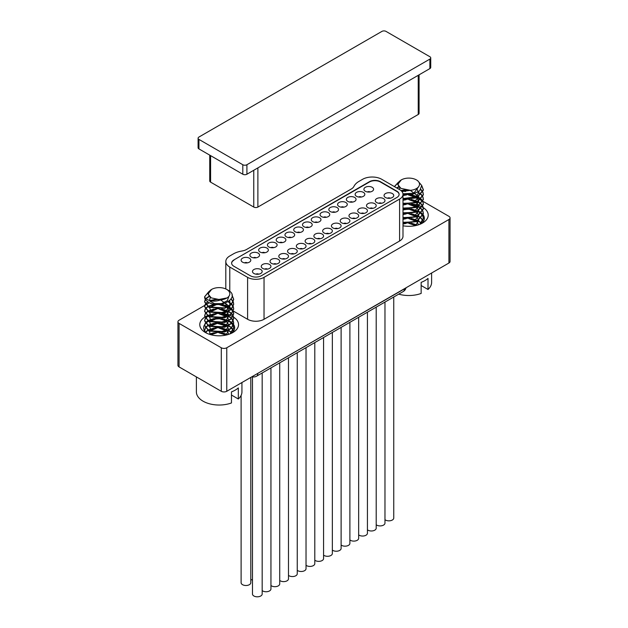 <?xml version="1.0" encoding="UTF-8"?>
<svg xmlns="http://www.w3.org/2000/svg" width="628" height="628" viewBox="0 0 628 628"><rect width="100%" height="100%" fill="white"/><g stroke="black" fill="none" stroke-linecap="round" stroke-linejoin="round"><path stroke-width="0.94" d="M402.995 223.317L403.796 223.176M406.096 222.916L409.958 222.995M411.332 223.168L417.589 225.099M418.429 220.797L421.286 222.995M402.995 218.568L403.796 218.426M405.115 218.254L409.958 218.246M411.332 218.418L418.122 220.632M418.429 216.048L421.286 218.246M421.443 218.418L422.88 220.632M422.95 220.797L423.217 221.637M402.995 213.826L403.796 213.677M405.115 213.504L409.958 213.496M411.332 213.669L418.122 215.883M418.429 211.306L421.286 213.496M421.443 213.669L422.88 215.883M422.95 216.056L423.374 218.261L419.685 224.384M402.995 209.077L403.796 208.928M405.115 208.755L409.958 208.747M411.332 208.92L418.122 211.134M418.429 206.557L421.286 208.747M421.443 208.92L422.88 211.134M422.95 211.306L423.374 213.512L416.78 221.291L402.995 222.697M402.995 204.328L403.796 204.186M405.115 204.006L408.938 203.927A19.382 11.194 180 0 1 408.946 203.927M411.332 204.179L418.122 206.384M418.429 201.808L421.286 204.006M421.443 204.171L422.88 206.384M422.95 206.557L423.374 208.763L416.78 216.542L402.995 217.947M402.995 199.578L403.796 199.437M405.115 199.257L408.938 199.178M411.332 199.429L418.122 201.643M418.429 197.059L421.286 199.257M421.443 199.421L422.88 201.635M422.95 201.808L423.374 204.014L416.78 211.793L402.995 213.198M402.995 194.829L403.985 194.656M411.01 194.633L418.122 196.894M418.075 192.121L421.286 194.507M421.443 194.68L422.88 196.894M422.95 197.066L423.374 199.272L416.78 207.052L402.995 208.449M401.002 190.582L405.845 189.703M420.901 189.373L422.88 192.144M422.95 192.317L423.374 194.523L416.78 202.302L402.995 203.7M396.723 187.937L398.725 186.72M421.694 185.472L423.374 189.774L416.78 197.553L402.995 198.958M394.384 186.587L398.545 182.057M401.92 191.524L410.508 190.331A10.66 6.154 0 0 0 418.978 186.155A10.66 6.154 0 0 0 416.38 179.898L416.38 179.898A10.66 6.154 0 0 0 401.3 179.898A10.66 6.154 0 0 0 400.939 188.384L410.508 190.331M415.681 225.585L408.938 223.411M406.143 223.419L402.995 224.047M418.633 224.769L416.749 221.645M416.482 221.417L408.938 218.662M406.151 218.67L402.995 219.298M415.508 225.625L418.703 220.64M418.672 220.31L416.749 216.903M416.482 216.676L408.938 213.912M406.151 213.92L402.995 214.548M402.995 222.304L413.405 221.927L418.703 215.891M418.672 215.561L416.749 212.154M416.482 211.926L408.938 209.171M406.151 209.179L402.995 209.799M402.995 217.563L413.405 217.178L418.703 211.141M418.672 210.82L416.749 207.405M416.482 207.177L408.938 204.422M406.151 204.43L402.995 205.05M402.995 212.814L413.405 212.437L418.703 206.392M418.672 206.07L416.749 202.656M416.482 202.428L408.938 199.673M406.143 199.68L402.995 200.308M402.995 208.064L413.405 207.687L418.703 201.643M418.672 201.321L416.749 197.906M416.482 197.679L408.318 194.884M406.685 194.892L402.995 195.559M402.995 203.315L413.405 202.938L418.703 196.902M418.672 196.572L410.202 190.331M407.698 190.119L401.739 191.312M402.995 198.566L415.854 196.902L418.672 192.796L416.725 188.4M399.958 187.796L399.063 189.295M402.956 193.809L413.836 193.259L418.617 186.712M402.995 199.296L416.827 197.875L423.374 190.111L421.765 185.896M398.945 186.956L396.982 188.086M402.995 204.045L416.827 202.624L423.374 194.861L422.88 192.482M422.801 192.309L420.76 189.585M421.121 194.68L417.785 192.301M406.983 189.986L401.284 190.841M402.995 208.794L416.827 207.373L423.374 199.61L422.88 197.231M422.801 197.059L421.286 194.845M421.121 199.429L418.122 197.231M417.801 197.066L409.527 194.806M405.421 194.821L402.995 195.175M402.995 213.536L416.827 212.115L423.374 204.359L422.88 201.981M422.801 201.808L421.286 199.594M421.121 204.171L418.122 201.981M417.801 201.808L409.958 199.594M405.115 199.602L402.995 199.924M402.995 218.285L416.827 216.864L423.374 209.108L422.88 206.73M422.801 206.557L421.286 204.343M421.121 208.92L418.122 206.73M417.801 206.557L409.958 204.343M405.115 204.351L402.995 204.665M402.995 223.034L416.827 221.613L423.374 213.85L422.88 211.479M422.801 211.306L421.286 209.093M421.121 213.669L418.122 211.479M417.801 211.306L409.958 209.093M405.115 209.1L402.995 209.414M420.572 224.023L423.374 218.599L422.88 216.22M422.801 216.048L421.286 213.842M421.121 218.418L418.122 216.22M417.801 216.056L409.958 213.834M405.115 213.842L402.995 214.164M423.146 221.723L422.88 220.97M422.801 220.797L421.286 218.583M421.121 223.168L418.122 220.97M417.801 220.805L409.958 218.583M405.115 218.591L402.995 218.913M417.141 225.224L409.958 223.333M405.115 223.34L402.995 223.662M401.3 179.898L397.728 184.428L400.939 188.384M402.995 194.492L412.4 194.382L419.653 190.873L421.702 185.503L417.659 180.644L416.38 179.898L417.659 180.644M398.207 182.575L394.455 186.634M431.617 273.023L431.617 282.372A22.773 13.149 180 0 1 428.006 289.477L428.006 278.4A22.773 13.149 180 0 1 421.153 282.357L421.153 293.433A22.773 13.149 180 0 1 398.702 294.147M421.153 285.52L428.006 289.477M419.08 74.826L419.08 113.299A2.905 1.68 180 0 1 418.232 114.484L257.88 207.059A2.905 1.68 180 0 1 253.767 207.059L210.592 182.136A2.905 1.68 180 0 1 209.744 180.95L209.744 155.14M430.73 57.909L430.73 67.4A2.905 1.68 180 0 1 429.882 68.593L246.914 174.223A2.905 1.68 180 0 1 242.801 174.223L198.943 148.907A2.905 1.68 180 0 1 198.095 147.713L198.095 138.223A2.905 1.68 -0 0 0 198.943 139.408L242.801 164.732A2.905 1.68 -0 0 0 246.914 164.732L429.882 59.095A2.905 1.68 -0 0 0 430.73 57.909A2.905 1.68 -0 0 0 429.882 56.724L386.024 31.4A2.905 1.68 -0 0 0 381.91 31.4L198.943 137.037A2.905 1.68 -0 0 0 198.095 138.223M209.093 334.19L214.117 332.683M216.409 332.432L220.279 332.502M221.653 332.675L227.909 334.614M228.749 330.312L231.606 332.502M205.599 332.134L207.57 330.304M207.829 330.132L214.117 327.934M215.435 327.761L220.279 327.753M221.653 327.926L228.443 330.14M228.749 325.563L231.606 327.753M231.763 327.926L233.2 330.14M233.271 330.312L233.538 331.144M204.728 331.066L205.246 327.934M205.348 327.761L207.57 325.555M207.829 325.382L214.117 323.192M215.435 323.012L220.279 323.012M221.653 323.185L228.443 325.39M228.749 320.814L231.606 323.012M231.763 323.177L233.2 325.39M233.271 325.563L233.695 327.769L230.005 333.9M233.271 320.814L233.695 323.02L231.269 328.099L224.777 331.647L208.881 330.728L204.626 325.398L205.246 323.185M205.348 323.012L207.57 320.806M207.829 320.633L214.117 318.443M215.435 318.27L220.279 318.263M221.653 318.435L228.443 320.649M228.749 316.065L231.606 318.263M231.763 318.435L233.2 320.649M233.271 316.072L233.695 318.278L231.269 323.349L224.777 326.898L208.881 325.979L204.626 320.649L205.246 318.435M205.348 318.263L207.57 316.057M207.829 315.892L214.117 313.694M215.435 313.521L219.258 313.435A19.382 11.194 180 0 1 219.266 313.435M221.653 313.686L228.443 315.9M228.749 311.323L231.606 313.513M231.763 313.686L233.2 315.9M233.271 311.323L233.695 313.529L231.269 318.608L224.777 322.156L208.881 321.238L204.626 315.9L205.246 313.686M205.348 313.513L207.57 311.307M207.829 311.143L214.117 308.945M215.435 308.772L219.258 308.686M221.653 308.937L228.443 311.15M228.749 306.574L231.606 308.764M231.763 308.937L233.2 311.15M233.271 306.574L233.695 308.78L231.269 313.859L224.777 317.407L208.881 316.488L204.626 311.15L205.246 308.937M205.348 308.772L207.57 306.566M207.829 306.393L214.297 304.172M221.331 304.14L228.443 306.401M228.396 301.628L231.606 304.015M231.763 304.188L233.2 306.401M233.271 301.825L233.695 304.031L231.269 309.109L224.777 312.658L208.881 311.739L204.626 306.409L205.246 304.195M205.348 304.023L207.617 301.785M209.901 300.592L216.158 299.211M231.222 298.881L233.2 301.652M232.007 294.979L233.695 299.281L231.269 304.36L224.777 307.908L208.881 306.99L204.626 301.66L205.238 299.446M205.858 298.575L209.046 296.228M204.626 297.091L205.827 300.27L209.038 302.602C221.849 309.431 240.909 296.746 227.98 290.152L226.7 289.414A10.66 6.154 0 0 0 211.62 289.414L208.049 293.943L211.259 297.9L220.828 299.846C216.998 301.212 213.441 301.487 210.152 300.663C207.036 299.807 205.191 298.488 204.626 296.714L208.865 291.573M226.001 335.093L219.258 332.926M216.464 332.926L210.898 334.748M228.953 334.284L227.061 331.16M226.802 330.932L219.258 328.177M216.472 328.185L209.783 331.152M209.626 331.419L209.988 334.481M225.821 335.132L229.016 330.147M228.992 329.826L227.061 326.411M226.802 326.183L217.351 323.381L209.783 326.403M209.626 326.678L211.039 330.705L218.065 332.487L225.829 330.383L229.016 325.398M228.992 325.076L225.907 320.79L219.258 318.679M216.472 318.686L209.783 321.654M209.626 321.929L211.039 325.956L218.073 327.738L225.829 325.634L229.016 320.649M228.992 320.327L227.061 316.92M226.802 316.693L219.258 313.929M216.472 313.937L209.783 316.904M209.626 317.179L211.039 321.206L218.073 322.988L225.829 320.884L229.016 315.908M228.992 315.578L227.061 312.171M226.802 311.943L219.258 309.188M216.464 309.188L209.783 312.163M209.626 312.43L211.039 316.457L218.065 318.239L225.829 316.143L229.016 311.158M228.992 310.829L227.061 307.422M226.802 307.194L218.63 304.399M217.005 304.407L209.783 307.414M209.626 307.681L211.039 311.716L218.073 313.498L225.829 311.394L229.016 306.409M228.992 306.087L220.522 299.846M218.018 299.635L227.046 297.908M210.278 297.311L209.516 300.482M209.885 301.118L214.462 303.646L221.519 303.607L227.336 300.702L228.937 296.22M205.348 299.619L204.626 301.997L208.881 307.335L224.777 308.254L231.277 304.69L233.695 299.627L232.077 295.403M209.265 296.463L206.023 298.724M205.348 304.36L204.626 306.747L208.881 312.085L224.777 312.995L231.277 309.439L233.695 304.376L233.2 301.997M233.121 301.825L231.08 299.093M231.442 304.188L228.105 301.817M217.304 299.501L210.427 300.734M207.876 301.958L205.458 304.195M205.348 309.109L204.626 311.496L208.881 316.826L224.777 317.744L231.277 314.188L233.695 309.117L233.2 306.747M233.121 306.574L231.606 304.36M231.442 308.937L228.443 306.747M228.121 306.574L219.847 304.321M215.742 304.337L208.111 306.566M207.829 306.739L205.458 308.937M205.348 313.859L204.626 316.245L208.881 321.575L224.777 322.494L231.277 318.938L233.695 313.867L233.2 311.488M233.121 311.315L231.606 309.109M231.442 313.686L228.443 311.488M228.121 311.323L220.279 309.109M215.435 309.109L208.111 311.315M207.829 311.48L205.458 313.686M205.348 318.608L204.626 320.986L208.881 326.325L224.777 327.243L231.277 323.687L233.695 318.616L233.2 316.237M233.121 316.065L231.606 313.851M231.442 318.435L228.443 316.237M228.121 316.072L220.279 313.851M215.435 313.859L208.111 316.065M207.829 316.229L205.458 318.435M205.348 323.349L204.626 325.736L208.881 331.074L224.777 331.992L231.277 328.428L233.695 323.365L233.2 320.986M233.121 320.814L231.606 318.6M231.442 323.177L228.443 320.986M228.121 320.814L220.279 318.6M215.435 318.608L208.111 320.806M207.829 320.979L205.458 323.185M230.892 333.531L233.695 328.114L233.2 325.736M233.121 325.563L231.606 323.349M231.442 327.926L228.443 325.736M228.121 325.563L220.279 323.349M215.435 323.357L208.111 325.555M207.829 325.728L205.458 327.926M205.348 328.099L204.649 330.948M233.467 331.239L233.2 330.485M233.121 330.312L231.606 328.099M231.442 332.675L228.443 330.485M228.121 330.312L220.279 328.099M215.435 328.106L208.111 330.304M207.829 330.477L205.749 332.283M227.462 334.74L220.279 332.848M215.435 332.848L209.516 334.332M208.527 292.091L204.649 296.785M204.626 296.714A14.538 8.392 0 0 0 204.626 296.926A14.538 8.392 0 0 0 205.827 300.27M220.828 299.846A10.66 6.154 0 0 0 229.299 295.662A10.66 6.154 0 0 0 226.7 289.414L227.98 290.152M211.62 289.414A10.66 6.154 0 0 0 211.259 297.9M241.937 382.531L241.937 391.88A22.773 13.149 180 0 1 238.318 398.992L238.318 387.916A22.773 13.149 180 0 1 231.465 391.872L231.465 402.948A22.773 13.149 180 0 1 203.056 401.182A22.773 13.149 180 0 1 196.383 391.88L196.383 376.918M231.465 395.036L238.318 398.992M450.064 217.924L450.064 261.444A3.878 2.237 180 0 1 448.926 263.022L226.763 391.291A3.878 2.237 180 0 1 221.284 391.291L179.074 366.917A3.878 2.237 180 0 1 177.936 365.339L177.936 321.819A3.878 2.237 0 0 0 179.074 323.396L221.284 347.771A3.878 2.237 0 0 0 226.763 347.771L448.926 219.502A3.878 2.237 0 0 0 450.064 217.924A3.878 2.237 0 0 0 448.926 216.338L423.091 201.423M412.298 195.19L416.56 197.647M416.89 197.844L420.556 199.955M420.784 200.089L422.385 201.015M204.744 305.412L179.074 320.233A3.878 2.237 0 0 0 177.936 321.819M204.869 305.341L205.694 304.863M205.89 304.753L209.352 302.751M212.311 301.048L214.603 299.721M405.57 191.509A3.878 2.237 0 0 0 402.226 191.556M411.976 204.069A19.382 11.194 180 0 1 419.276 205.686M419.598 205.803A19.382 11.194 180 0 1 422.487 207.161M422.628 207.248A19.382 11.194 180 0 1 423.178 207.585M423.272 207.64A19.382 11.194 180 0 1 422.55 223.026A19.382 11.194 180 0 1 402.995 225.782M233.592 317.156A19.382 11.194 180 0 1 232.862 332.534A19.382 11.194 180 0 1 205.458 332.534A19.382 11.194 180 0 1 205.45 332.534A19.382 11.194 180 0 1 204.728 317.156M204.806 317.109A19.382 11.194 180 0 1 207.224 315.813M207.515 315.68A19.382 11.194 180 0 1 210.443 314.628M222.296 313.584A19.382 11.194 180 0 1 229.597 315.193M229.911 315.319A19.382 11.194 180 0 1 232.8 316.677M232.949 316.763A19.382 11.194 180 0 1 233.498 317.093M230.766 309.565L229.777 309A13.565 7.834 180 0 1 227.485 307.233M227.265 306.99A13.565 7.834 180 0 1 226.433 305.812M226.229 305.389A13.565 7.834 180 0 1 225.805 303.457L225.805 302.963M402.995 194.342A11.626 6.712 0 0 0 399.589 189.593L381.769 179.31A13.565 7.834 0 0 0 362.584 179.31L358.965 181.398A19.382 11.194 0 0 0 354.286 185.77L353.713 186.759A9.695 5.597 180 0 1 351.374 188.95L246.474 249.512A9.695 5.597 180 0 1 242.683 250.862L240.971 251.192A19.382 11.194 0 0 0 233.396 253.893L229.777 255.981A13.565 7.834 0 0 0 225.805 261.523A13.565 7.834 0 0 0 229.777 267.057L247.597 277.348A11.626 6.712 0 0 0 264.043 277.348L399.589 199.092A11.626 6.712 0 0 0 402.995 194.342L402.995 236.277A11.626 6.712 180 0 1 399.589 241.026L264.043 319.283A11.626 6.712 180 0 1 247.597 319.283L233.365 311.064M232.839 310.766L231.002 309.698M402.995 209.988A15.504 8.949 180 0 1 413.978 209.831M418.484 211.267A15.504 8.949 180 0 1 419.802 211.95A15.504 8.949 180 0 1 421.576 213.175M421.741 213.316A15.504 8.949 180 0 1 423.209 214.909M423.264 214.988A15.504 8.949 180 0 1 424.347 218.277A15.504 8.949 180 0 1 421.019 223.819M206.981 333.327A15.504 8.949 180 0 1 203.653 327.792A15.504 8.949 180 0 1 204.72 324.535M204.877 324.299A15.504 8.949 180 0 1 205.489 323.569M205.631 323.42A15.504 8.949 180 0 1 208.425 321.332M208.739 321.159A15.504 8.949 180 0 1 224.298 319.346M228.804 320.782A15.504 8.949 180 0 1 230.123 321.458A15.504 8.949 180 0 1 231.897 322.682M232.062 322.823A15.504 8.949 180 0 1 233.522 324.425M233.585 324.503A15.504 8.949 180 0 1 234.668 327.792A15.504 8.949 180 0 1 231.339 333.327M233.891 259.937L369.437 181.68A7.756 4.474 180 0 1 380.403 181.68L396.849 191.179A7.756 4.474 180 0 1 399.118 194.342A7.756 4.474 180 0 1 396.849 197.506L261.303 275.763A7.756 4.474 180 0 1 250.337 275.763L233.891 266.272A7.756 4.474 180 0 1 231.622 263.101A7.756 4.474 180 0 1 233.891 259.937L369.437 182.002A7.756 4.474 0 0 1 380.403 182.002L396.849 191.493A7.756 4.474 0 0 1 399.118 194.499M233.891 260.251A7.756 4.474 0 0 0 231.63 263.258M328.318 212.617A4.843 2.795 180 0 1 329.739 214.595A4.843 2.795 180 0 1 326.748 217.186A4.843 2.795 180 0 1 321.473 216.574A4.843 2.795 180 0 1 320.052 214.595A4.843 2.795 180 0 1 323.043 212.013A4.843 2.795 180 0 1 328.318 212.617M339.701 223.937A4.843 2.795 180 0 1 341.114 225.915A4.843 2.795 180 0 1 338.123 228.498A4.843 2.795 180 0 1 332.848 227.893A4.843 2.795 180 0 1 331.427 225.915A4.843 2.795 180 0 1 334.418 223.333A4.843 2.795 180 0 1 339.701 223.937M348.469 218.874A4.843 2.795 180 0 1 349.89 220.852A4.843 2.795 180 0 1 346.899 223.435A4.843 2.795 180 0 1 341.616 222.83A4.843 2.795 180 0 1 340.195 220.852A4.843 2.795 180 0 1 343.186 218.261A4.843 2.795 180 0 1 348.469 218.874M345.863 202.491A4.843 2.795 180 0 1 347.284 204.469A4.843 2.795 180 0 1 344.293 207.052A4.843 2.795 180 0 1 339.01 206.447A4.843 2.795 180 0 1 337.589 204.469A4.843 2.795 180 0 1 340.588 201.886A4.843 2.795 180 0 1 345.863 202.491M319.55 217.688A4.843 2.795 180 0 1 320.971 219.667A4.843 2.795 180 0 1 317.98 222.249A4.843 2.795 180 0 1 312.697 221.645A4.843 2.795 180 0 1 311.276 219.667A4.843 2.795 180 0 1 314.267 217.076A4.843 2.795 180 0 1 319.55 217.688M330.925 229A4.843 2.795 180 0 1 332.345 230.978A4.843 2.795 180 0 1 329.355 233.561A4.843 2.795 180 0 1 324.072 232.957A4.843 2.795 180 0 1 322.651 230.978A4.843 2.795 180 0 1 325.642 228.396A4.843 2.795 180 0 1 330.925 229M322.156 234.063A4.843 2.795 180 0 1 323.577 236.042A4.843 2.795 180 0 1 320.586 238.624A4.843 2.795 180 0 1 315.303 238.02A4.843 2.795 180 0 1 313.882 236.042A4.843 2.795 180 0 1 316.873 233.459A4.843 2.795 180 0 1 322.156 234.063M313.38 239.127A4.843 2.795 180 0 1 314.801 241.105A4.843 2.795 180 0 1 311.81 243.688A4.843 2.795 180 0 1 306.527 243.083A4.843 2.795 180 0 1 305.114 241.105A4.843 2.795 180 0 1 308.105 238.522A4.843 2.795 180 0 1 313.38 239.127M337.095 207.554A4.843 2.795 180 0 1 338.516 209.532A4.843 2.795 180 0 1 335.525 212.123A4.843 2.795 180 0 1 330.242 211.51A4.843 2.795 180 0 1 328.821 209.532A4.843 2.795 180 0 1 331.812 206.95A4.843 2.795 180 0 1 337.095 207.554M372.176 187.301A4.843 2.795 180 0 1 373.597 189.279A4.843 2.795 180 0 1 370.606 191.862A4.843 2.795 180 0 1 365.323 191.257A4.843 2.795 180 0 1 363.91 189.279A4.843 2.795 180 0 1 366.901 186.697A4.843 2.795 180 0 1 372.176 187.301M363.408 192.364A4.843 2.795 180 0 1 364.829 194.342A4.843 2.795 180 0 1 361.838 196.925A4.843 2.795 180 0 1 356.555 196.321A4.843 2.795 180 0 1 355.134 194.342A4.843 2.795 180 0 1 358.125 191.76A4.843 2.795 180 0 1 363.408 192.364M354.639 197.428A4.843 2.795 180 0 1 356.052 199.406A4.843 2.795 180 0 1 353.062 201.988A4.843 2.795 180 0 1 347.786 201.384A4.843 2.795 180 0 1 346.366 199.406A4.843 2.795 180 0 1 349.356 196.823A4.843 2.795 180 0 1 354.639 197.428M357.238 213.81A4.843 2.795 180 0 1 358.659 215.789A4.843 2.795 180 0 1 355.668 218.371A4.843 2.795 180 0 1 350.385 217.767A4.843 2.795 180 0 1 348.972 215.789A4.843 2.795 180 0 1 351.963 213.198A4.843 2.795 180 0 1 357.238 213.81M366.014 208.739A4.843 2.795 180 0 1 367.427 210.718A4.843 2.795 180 0 1 364.436 213.308A4.843 2.795 180 0 1 359.161 212.696A4.843 2.795 180 0 1 357.74 210.718A4.843 2.795 180 0 1 360.731 208.135A4.843 2.795 180 0 1 366.014 208.739M374.783 203.676A4.843 2.795 180 0 1 376.203 205.654A4.843 2.795 180 0 1 373.213 208.245A4.843 2.795 180 0 1 367.93 207.633A4.843 2.795 180 0 1 366.509 205.654A4.843 2.795 180 0 1 369.5 203.072A4.843 2.795 180 0 1 374.783 203.676M383.551 198.613A4.843 2.795 180 0 1 384.972 200.591A4.843 2.795 180 0 1 381.981 203.182A4.843 2.795 180 0 1 376.698 202.569A4.843 2.795 180 0 1 375.285 200.591A4.843 2.795 180 0 1 378.276 198.008A4.843 2.795 180 0 1 383.551 198.613M266.924 248.068A4.843 2.795 180 0 1 268.344 250.046A4.843 2.795 180 0 1 265.354 252.629A4.843 2.795 180 0 1 260.071 252.024A4.843 2.795 180 0 1 258.65 250.046A4.843 2.795 180 0 1 261.641 247.463A4.843 2.795 180 0 1 266.924 248.068M260.753 269.514A4.843 2.795 180 0 1 262.174 271.492A4.843 2.795 180 0 1 259.183 274.075A4.843 2.795 180 0 1 253.9 273.47A4.843 2.795 180 0 1 252.48 271.492A4.843 2.795 180 0 1 255.478 268.91A4.843 2.795 180 0 1 260.753 269.514M269.53 264.451A4.843 2.795 180 0 1 270.943 266.429A4.843 2.795 180 0 1 267.952 269.012A4.843 2.795 180 0 1 262.677 268.407A4.843 2.795 180 0 1 261.256 266.429A4.843 2.795 180 0 1 264.247 263.839A4.843 2.795 180 0 1 269.53 264.451M278.298 259.388A4.843 2.795 180 0 1 279.719 261.366A4.843 2.795 180 0 1 276.728 263.948A4.843 2.795 180 0 1 271.445 263.344A4.843 2.795 180 0 1 270.024 261.366A4.843 2.795 180 0 1 273.015 258.775A4.843 2.795 180 0 1 278.298 259.388M258.147 253.131A4.843 2.795 180 0 1 259.568 255.109A4.843 2.795 180 0 1 256.577 257.7A4.843 2.795 180 0 1 251.302 257.088A4.843 2.795 180 0 1 249.881 255.109A4.843 2.795 180 0 1 252.872 252.527A4.843 2.795 180 0 1 258.147 253.131M249.379 258.194A4.843 2.795 180 0 1 250.8 260.173A4.843 2.795 180 0 1 247.809 262.763A4.843 2.795 180 0 1 242.526 262.151A4.843 2.795 180 0 1 241.105 260.173A4.843 2.795 180 0 1 244.096 257.59A4.843 2.795 180 0 1 249.379 258.194M293.237 232.878A4.843 2.795 180 0 1 294.658 234.856A4.843 2.795 180 0 1 291.667 237.439A4.843 2.795 180 0 1 286.384 236.834A4.843 2.795 180 0 1 284.963 234.856A4.843 2.795 180 0 1 287.954 232.274A4.843 2.795 180 0 1 293.237 232.878M302.005 227.815A4.843 2.795 180 0 1 303.426 229.793A4.843 2.795 180 0 1 300.435 232.376A4.843 2.795 180 0 1 295.152 231.771A4.843 2.795 180 0 1 293.739 229.793A4.843 2.795 180 0 1 296.73 227.203A4.843 2.795 180 0 1 302.005 227.815M310.781 222.752A4.843 2.795 180 0 1 312.202 224.73A4.843 2.795 180 0 1 309.204 227.312A4.843 2.795 180 0 1 303.928 226.708A4.843 2.795 180 0 1 302.508 224.73A4.843 2.795 180 0 1 305.498 222.139A4.843 2.795 180 0 1 310.781 222.752M304.611 244.19A4.843 2.795 180 0 1 306.032 246.168A4.843 2.795 180 0 1 303.041 248.759A4.843 2.795 180 0 1 297.758 248.146A4.843 2.795 180 0 1 296.338 246.168A4.843 2.795 180 0 1 299.328 243.586A4.843 2.795 180 0 1 304.611 244.19M295.843 249.253A4.843 2.795 180 0 1 297.256 251.231A4.843 2.795 180 0 1 294.265 253.822A4.843 2.795 180 0 1 288.99 253.21A4.843 2.795 180 0 1 287.569 251.231A4.843 2.795 180 0 1 290.56 248.649A4.843 2.795 180 0 1 295.843 249.253M287.067 254.316A4.843 2.795 180 0 1 288.488 256.295A4.843 2.795 180 0 1 285.497 258.885A4.843 2.795 180 0 1 280.214 258.273A4.843 2.795 180 0 1 278.801 256.295A4.843 2.795 180 0 1 281.791 253.712A4.843 2.795 180 0 1 287.067 254.316M284.468 237.941A4.843 2.795 180 0 1 285.881 239.92A4.843 2.795 180 0 1 282.89 242.502A4.843 2.795 180 0 1 277.615 241.898A4.843 2.795 180 0 1 276.194 239.92A4.843 2.795 180 0 1 279.185 237.337A4.843 2.795 180 0 1 284.468 237.941M275.692 243.005A4.843 2.795 180 0 1 277.113 244.983A4.843 2.795 180 0 1 274.122 247.565A4.843 2.795 180 0 1 268.839 246.961A4.843 2.795 180 0 1 267.418 244.983A4.843 2.795 180 0 1 270.417 242.4A4.843 2.795 180 0 1 275.692 243.005M392.327 193.55A4.843 2.795 180 0 1 393.748 195.528A4.843 2.795 180 0 1 390.757 198.11A4.843 2.795 180 0 1 385.474 197.506A4.843 2.795 180 0 1 384.053 195.528A4.843 2.795 180 0 1 387.044 192.945A4.843 2.795 180 0 1 392.327 193.55M393.748 297.013L393.748 518.053A4.843 2.795 180 0 1 390.757 520.636A4.843 2.795 180 0 1 385.474 520.031A4.843 2.795 180 0 1 384.972 519.694M349.89 322.329L349.89 543.377A4.843 2.795 180 0 1 346.899 545.96A4.843 2.795 180 0 1 341.616 545.355A4.843 2.795 180 0 1 341.114 545.018M384.972 302.076L384.972 523.116A4.843 2.795 180 0 1 381.981 525.699A4.843 2.795 180 0 1 376.698 525.094A4.843 2.795 180 0 1 376.203 524.757M376.203 307.139L376.203 528.179A4.843 2.795 180 0 1 373.213 530.77A4.843 2.795 180 0 1 367.93 530.158A4.843 2.795 180 0 1 367.427 529.82M367.427 312.202L367.427 533.243A4.843 2.795 180 0 1 364.436 535.833A4.843 2.795 180 0 1 359.161 535.221A4.843 2.795 180 0 1 358.659 534.883M358.659 317.266L358.659 538.314A4.843 2.795 180 0 1 355.668 540.896A4.843 2.795 180 0 1 350.385 540.292A4.843 2.795 180 0 1 349.89 539.947M341.114 327.392L341.114 548.44A4.843 2.795 180 0 1 338.123 551.023A4.843 2.795 180 0 1 332.848 550.418A4.843 2.795 180 0 1 332.345 550.081M332.345 332.455L332.345 553.504A4.843 2.795 180 0 1 329.355 556.086A4.843 2.795 180 0 1 324.072 555.482A4.843 2.795 180 0 1 323.577 555.144M323.577 337.526L323.577 558.567A4.843 2.795 180 0 1 320.586 561.149A4.843 2.795 180 0 1 315.303 560.545A4.843 2.795 180 0 1 314.801 560.207M314.801 342.59L314.801 563.63A4.843 2.795 180 0 1 311.81 566.213A4.843 2.795 180 0 1 306.527 565.608A4.843 2.795 180 0 1 306.032 565.271M306.032 347.653L306.032 568.693A4.843 2.795 180 0 1 303.041 571.276A4.843 2.795 180 0 1 297.758 570.671A4.843 2.795 180 0 1 297.256 570.334M297.256 352.716L297.256 573.756A4.843 2.795 180 0 1 294.265 576.347A4.843 2.795 180 0 1 288.99 575.735A4.843 2.795 180 0 1 288.488 575.397M288.488 357.779L288.488 578.82A4.843 2.795 180 0 1 285.497 581.41A4.843 2.795 180 0 1 280.214 580.798A4.843 2.795 180 0 1 279.719 580.46M279.719 362.843L279.719 583.891A4.843 2.795 180 0 1 276.728 586.474A4.843 2.795 180 0 1 271.445 585.869A4.843 2.795 180 0 1 270.943 585.524M270.943 367.906L270.943 588.954A4.843 2.795 180 0 1 267.952 591.537A4.843 2.795 180 0 1 262.677 590.932A4.843 2.795 180 0 1 262.174 590.595M262.174 372.969L262.174 594.017A4.843 2.795 180 0 1 259.183 596.6A4.843 2.795 180 0 1 253.9 595.996A4.843 2.795 180 0 1 252.48 594.017L252.48 376.839M252.48 580.115A4.843 2.795 180 0 1 251.302 579.613A4.843 2.795 180 0 1 250.8 579.275M250.8 377.412L250.8 582.698A4.843 2.795 180 0 1 247.809 585.288A4.843 2.795 180 0 1 242.526 584.676A4.843 2.795 180 0 1 241.105 582.698L241.105 395.389M246.914 174.223L246.914 164.732M429.882 59.095L429.882 68.593M242.801 164.732L242.801 174.223M198.943 148.907L198.943 139.408M210.592 182.136L210.592 155.626M253.767 170.267L253.767 207.059M257.88 207.059L257.88 167.896M418.232 75.313L418.232 114.484M405.374 288.174A5.817 3.36 180 0 1 404.456 288.856L257.81 373.37M404.456 288.699L404.456 288.856A5.817 3.36 60 0 1 403.247 291.525L256.601 376.188A5.817 3.36 -120 0 0 257.81 373.527A5.817 3.36 180 0 1 256.616 374.053M226.763 391.291L226.763 347.771M448.926 219.502L448.926 263.022M221.284 347.771L221.284 391.291M179.074 366.917L179.074 323.396M399.589 199.092L399.589 241.026M264.043 319.283L264.043 277.348M247.597 277.348L247.597 319.283M229.777 309L229.777 307.563M229.777 307.218L229.777 305.914M229.777 305.569L229.777 302.814M229.777 302.476L229.777 300.569M229.777 291.439L229.777 267.057M225.805 261.523L225.805 288.951M326.301 217.272A2.905 2.905 0 0 0 323.491 217.272M337.676 228.592A2.905 2.905 0 0 0 334.865 228.592M346.444 223.529A2.905 2.905 0 0 0 343.634 223.529M343.846 207.146A2.905 2.905 0 0 0 341.035 207.146M317.533 222.343A2.905 2.905 0 0 0 314.722 222.343M328.907 233.655A2.905 2.905 0 0 0 326.097 233.655M320.131 238.719A2.905 2.905 0 0 0 317.321 238.719M311.362 243.782A2.905 2.905 0 0 0 308.552 243.782M335.069 212.209A2.905 2.905 0 0 0 332.259 212.209M370.159 191.956A2.905 2.905 0 0 0 367.349 191.956M361.383 197.019A2.905 2.905 0 0 0 358.572 197.019M352.614 202.083A2.905 2.905 0 0 0 349.804 202.083M355.22 218.466A2.905 2.905 0 0 0 352.41 218.466M363.989 213.402A2.905 2.905 0 0 0 361.179 213.402M372.765 208.331A2.905 2.905 0 0 0 369.955 208.331M381.534 203.268A2.905 2.905 0 0 0 378.723 203.268M264.898 252.723A2.905 2.905 0 0 0 262.088 252.723M258.736 274.169A2.905 2.905 0 0 0 255.926 274.169M267.504 269.106A2.905 2.905 0 0 0 264.694 269.106M276.273 264.043A2.905 2.905 0 0 0 273.463 264.043M256.13 257.786A2.905 2.905 0 0 0 253.32 257.786M247.361 262.849A2.905 2.905 0 0 0 244.551 262.849M291.219 237.533A2.905 2.905 0 0 0 288.401 237.533M299.988 232.47A2.905 2.905 0 0 0 297.177 232.47M308.756 227.407A2.905 2.905 0 0 0 305.946 227.407M302.594 248.845A2.905 2.905 0 0 0 299.784 248.845M293.818 253.908A2.905 2.905 0 0 0 291.007 253.908M285.049 258.979A2.905 2.905 0 0 0 282.239 258.979M282.443 242.596A2.905 2.905 0 0 0 279.633 242.596M273.675 247.66A2.905 2.905 0 0 0 270.864 247.66M390.302 198.205A2.905 2.905 0 0 0 387.492 198.205M252.009 376.714A5.817 5.817 0 0 0 256.601 376.188M403.247 291.525A5.817 5.817 0 0 0 406.01 287.805"/></g></svg>
